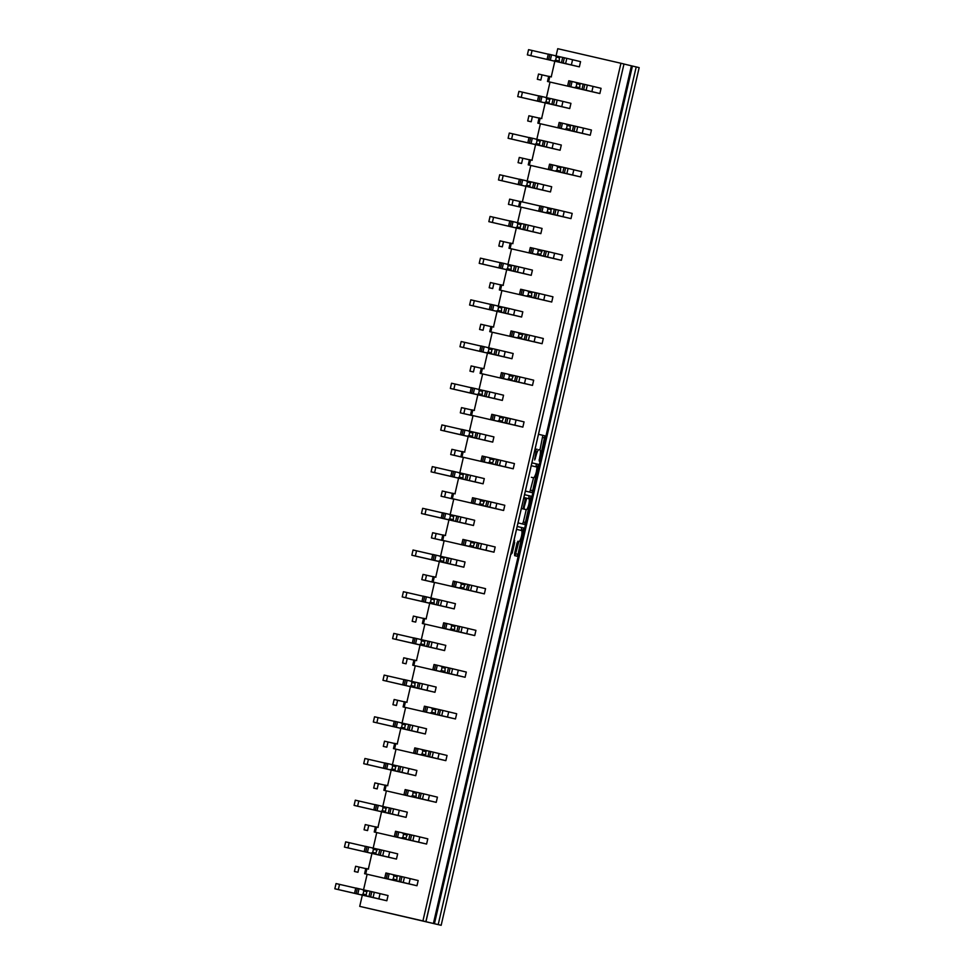 <?xml version="1.0" encoding="UTF-8"?>
<svg xmlns="http://www.w3.org/2000/svg" width="974" height="974" viewBox="0 0 974 974"><rect width="100%" height="100%" fill="white"/><g stroke="black" fill="none" stroke-linecap="round" stroke-linejoin="round"><path stroke-width="1.46" d="M517.961 541.227L518.911 541.459L517.949 541.227L516.999 543.163L514.613 553.488L514.625 555.655L517.072 556.239L518.022 554.316L523.586 528.005L517.206 526.471M517.912 541.227L518.911 541.459A5.613 1.327 103 0 0 521.467 536.284A5.613 1.327 103 0 0 521.443 530.513L516.549 529.332M514.637 540.436L514.016 540.278L514.649 542.591L512.263 552.928L510.693 554.705M539.182 459.558L539.864 459.716L539.194 461.067L539.839 456.745A6.721 1.595 103 0 0 539.803 449.818L539.072 449.647A6.721 1.595 103 0 0 536.017 455.82L534.689 459.996L535.335 455.662A6.721 1.595 103 0 0 535.298 448.746L535.164 448.71M544.868 435.816L538.488 434.282L544.868 435.816L539.864 459.716M380.055 893.633L378.849 898.844L370.619 896.896L371.825 891.685L380.055 893.633L388.042 895.544L386.836 900.755L362.328 895.118L359.723 906.368L441.161 925.3L433.406 923.486L631.42 65.806L623.969 64.028M433.406 923.486L422.57 920.88L425.967 921.66L422.923 920.929L620.937 63.261L557.737 48.7L556.069 55.895M525.376 491.066L531.755 492.601L532.717 490.665L538.281 464.354L531.901 462.833M521.358 508.477L522.575 508.757L521.358 508.477L522.563 508.757L524.207 506.979L524.219 509.146A5.613 1.327 103 0 0 524.207 509.171L526.228 509.633A5.613 1.327 103 0 0 526.24 509.633A5.613 1.327 103 0 0 528.797 504.459A5.613 1.327 103 0 0 528.76 498.688L528.919 497.872L530.94 498.347L525.376 522.49L524.414 524.414L518.034 522.892M523.525 506.821L525.108 499.966L525.096 497.799L523.89 497.519M528.919 497.872L528.906 495.717L524.548 494.67L530.94 496.18L530.94 498.347M441.161 925.3L639.163 67.632L636.205 66.926L438.203 924.594M400.302 876.296L399.097 881.507L396.795 880.983L396.99 876.637L398.001 875.772L404.429 877.245L410.188 878.621L408.983 883.832L416.969 885.743L364.641 873.69L365.798 868.467L366.918 868.723L365.713 873.934L367.137 874.262L363.546 889.798M368.537 869.1L366.918 868.723M389.685 851.933L388.48 857.144L380.237 855.209L381.443 849.998L389.685 851.933L397.66 853.845L396.455 859.068L371.946 853.419L368.342 869.051M409.92 834.596L408.715 839.807L406.426 839.284L405.89 838.066L407.619 834.073L414.06 835.558L419.818 836.922L418.613 842.133L426.588 844.044L374.26 832.003L375.428 826.78L376.536 827.036L375.343 832.246L376.755 832.575L373.176 848.098M378.156 827.401L376.536 827.036M399.303 810.246L398.098 815.457L389.868 813.509L391.073 808.298L393.557 808.87L407.29 812.158L406.085 817.369L381.577 811.719L377.961 827.352M419.551 792.897L418.345 798.108L416.044 797.596L416.239 793.25L417.249 792.373L423.69 793.859L429.437 795.222L428.231 800.433L436.218 802.357L383.89 790.304L385.059 785.081L386.167 785.336L384.961 790.547L386.386 790.876L382.806 806.411M387.786 785.714L386.167 785.336M408.934 768.547L407.729 773.758L399.498 771.81L400.704 766.599L408.934 768.547L416.909 770.458L415.715 775.669L391.195 770.032L387.591 785.665M415.168 753.474L413.585 753.109L414.79 747.898L416.373 748.263L415.168 753.474L416.835 753.852L418.029 748.641L433.308 752.159L439.067 753.535L437.862 758.746L445.849 760.657L393.52 748.604L394.677 743.381L395.797 743.637L394.592 748.848L396.016 749.176L392.425 764.712M397.416 744.014L395.797 743.637M418.552 726.847L417.359 732.058L409.117 730.123L410.322 724.912L418.552 726.847L426.539 728.771L425.334 733.982L400.825 728.333L397.222 743.966M424.798 711.775L423.203 711.41L424.408 706.199L426.003 706.564L424.798 711.775L426.454 712.152L427.659 706.941L440.455 709.888L448.697 711.836L447.492 717.047L455.467 718.958L403.139 706.917L404.307 701.694L405.415 701.95L404.21 707.161L405.634 707.489L402.055 723.012M407.035 702.315L405.415 701.95M428.183 685.16L426.977 690.371L418.747 688.423L419.952 683.212L422.424 683.785L436.169 687.072L434.964 692.283L410.456 686.633L406.84 702.266M448.43 667.811L447.224 673.022L444.923 672.51L445.118 668.164L446.129 667.287L452.569 668.773L458.316 670.136L457.11 675.347L465.097 677.271L412.769 665.218L413.926 659.995L415.046 660.25L413.84 665.461L415.265 665.79L411.685 681.325M416.665 660.628L415.046 660.25M428.28 646.748L392.595 638.615L420.074 644.971L416.47 660.579M458.048 626.124L456.855 631.335L454.554 630.811L454.748 626.465L455.759 625.6L462.187 627.073L467.946 628.449L466.741 633.66L474.728 635.572L422.399 623.518L423.556 618.307L424.676 618.551L423.471 623.762L424.895 624.091L421.304 639.626M426.295 618.928L424.676 618.551M437.898 605.061L402.213 596.916L429.704 603.271L426.101 618.88M434.514 582.428L432.018 581.831L433.187 576.608L434.294 576.864L433.089 582.075L434.514 582.403L430.934 597.926M435.914 577.229L434.294 576.864M447.529 563.362L411.844 555.217L439.323 561.584L435.719 577.192M444.132 540.728L441.648 540.132L442.805 534.909L443.925 535.164L442.72 540.375L444.144 540.704L440.552 556.239M445.544 535.542L443.925 535.164M457.159 521.662L421.474 513.529L448.953 519.885L445.349 535.493M453.762 499.041L451.279 498.432L452.435 493.221L453.555 493.465L452.35 498.688L453.774 499.005L450.183 514.54M455.175 493.842L453.555 493.465M466.777 479.975L431.092 471.83L458.571 478.185L454.968 493.794M463.393 457.342L460.897 456.745L462.066 451.522L463.174 451.778L461.968 456.989L463.393 457.317L459.813 472.84M464.793 452.143L463.174 451.778M476.408 438.276L440.723 430.131L468.202 436.498L464.598 452.106M473.011 415.642L470.527 415.046L471.684 409.823L472.804 410.078L471.599 415.289L473.023 415.618L469.431 431.153M474.423 410.456L472.804 410.078M486.038 396.576L450.353 388.443L477.832 394.799L474.228 410.407M482.641 373.955L480.158 373.359L481.314 368.135L482.422 368.379L481.229 373.602L482.654 373.919L479.062 389.454M484.054 368.756L482.422 368.379M505.189 351.59L503.984 356.801L495.754 354.865L496.959 349.654L505.189 351.59L513.176 353.513L511.971 358.724L487.463 353.075L483.847 368.708M522.125 334.63L519.093 333.899L518.375 337.028L521.419 337.759L523.135 333.729L535.323 336.578L534.129 341.789L542.104 343.7L489.776 331.659L490.945 326.436L492.053 326.692L490.847 331.903L492.272 332.231L488.692 347.755M493.672 327.057L492.053 326.692M514.82 309.902L513.615 315.113L505.384 313.165L506.59 307.954L509.061 308.527L522.807 311.814L521.601 317.025L497.093 311.376L493.477 327.021M535.067 292.553L533.862 297.776L531.561 297.253L531.755 292.906L532.766 292.042L539.194 293.515L544.953 294.878L543.748 300.102L551.734 302.013L499.406 289.96L500.563 284.737L501.683 284.992L500.478 290.203L501.902 290.532L498.311 306.067M503.302 285.37L501.683 284.992M524.45 268.203L523.245 273.414L515.003 271.478L516.208 266.255L524.45 268.203L532.425 270.115L531.22 275.325L506.711 269.688L503.108 285.321M544.685 250.866L543.48 256.077L541.191 255.553L540.655 254.336L542.384 250.342L548.825 251.816L554.583 253.191L553.378 258.402L561.353 260.314L509.025 248.273L510.193 243.05L511.301 243.293L510.108 248.516L511.52 248.833L507.941 264.368M512.933 243.67L511.301 243.293M534.069 226.504L532.863 231.715L524.633 229.779L525.838 224.568L534.069 226.504L542.055 228.427L540.85 233.638L516.342 227.989L512.726 243.622M554.316 209.167L553.11 214.377L550.809 213.854L551.004 209.52L552.014 208.643L558.455 210.128L564.202 211.492L562.996 216.703L570.983 218.614L518.655 206.573L519.824 201.35L520.932 201.606L519.726 206.817L521.151 207.145L517.571 222.669M522.551 201.971L539.9 205.964M543.699 184.817L542.494 190.027L534.263 188.079L535.469 182.868L537.94 183.441L551.686 186.728L550.48 191.939L525.96 186.29L522.356 201.935M563.946 167.479L562.741 172.69L560.44 172.167L560.634 167.82L561.645 166.956L568.073 168.429L573.832 169.793L572.627 175.016L580.614 176.927L528.285 164.874L529.442 159.651L530.562 159.906L529.357 165.117L530.781 165.446L527.19 180.981M532.181 160.284L530.562 159.906M553.317 143.117L552.124 148.328L543.882 146.392L545.087 141.181L547.571 141.754L561.304 145.029L560.099 150.24L535.59 144.602L531.987 160.235M538.987 123.43L537.867 123.174L539.109 117.964L540.18 118.219L538.987 123.43L540.4 123.759L536.82 139.282M541.8 118.585L540.18 118.219M562.948 101.418L561.742 106.641L553.512 104.693L554.717 99.482L562.948 101.418L570.934 103.341L569.729 108.552L545.221 102.903L541.605 118.536M569.193 86.345L567.598 85.98L568.804 80.769L570.399 81.134L569.193 86.345L570.849 86.735L572.055 81.512L587.334 85.042L593.081 86.406L591.875 91.617L599.862 93.528L547.534 81.487L548.691 76.264L549.811 76.52L548.606 81.731L550.03 82.06L546.451 97.595M551.43 76.897L549.811 76.52M572.578 59.731L571.373 64.941L563.142 62.993L564.348 57.783L566.819 58.355L580.553 61.642L579.36 66.853L554.839 61.204L551.235 76.849M359.723 906.368L422.923 920.929M599.862 93.528L601.068 88.317L593.081 86.406M590.232 135.228L591.437 130.017L583.463 128.105L582.257 133.316L590.232 135.228L537.867 123.174L539.072 117.964M580.614 176.927L581.819 171.716L573.832 169.793M570.983 218.614L572.188 213.403L564.202 211.492M561.353 260.314L562.558 255.103L554.583 253.191M551.734 302.013L552.94 296.802L544.953 294.878M542.104 343.7L543.309 338.489L535.323 336.578M532.486 385.4L533.679 380.189L525.704 378.277L524.499 383.488L532.486 385.4L482.654 373.919M477.832 394.774L502.341 400.411L503.546 395.201L495.571 393.289L494.366 398.5L485.977 396.613M522.855 427.099L524.061 421.888L516.074 419.964L514.869 425.175L522.855 427.099L473.023 415.618M468.214 436.462L492.722 442.111L493.928 436.9L485.941 434.988L484.735 440.199L476.347 438.312M513.225 468.786L514.43 463.575L506.443 461.664L505.25 466.875L513.225 468.786L463.393 457.317M458.584 478.161L483.092 483.81L484.297 478.599L476.31 476.676L475.105 481.887L466.729 479.999M503.607 510.486L504.8 505.275L496.825 503.363L495.62 508.574L503.607 510.486L453.774 499.005M448.953 519.86L473.474 525.497L474.667 520.286L466.692 518.375L465.487 523.586L457.098 521.699M493.976 552.185L495.182 546.974L487.195 545.05L485.989 550.261L493.976 552.185L444.144 540.704M439.335 561.548L463.843 567.197L465.048 561.986L457.062 560.074L455.856 565.285L447.48 563.398M484.346 593.872L485.551 588.661L477.564 586.75L476.371 591.961L484.346 593.872L434.514 582.403M429.704 603.247L454.213 608.896L455.418 603.685L447.431 601.762L446.238 606.972L437.85 605.085M474.728 635.572L475.933 630.361L467.946 628.449M420.074 644.946L444.594 650.583L445.788 645.372L437.813 643.461L436.608 648.672L428.219 646.785M465.097 677.271L466.303 672.06L458.316 670.136M455.467 718.958L456.672 713.747L448.697 711.836M445.849 760.657L447.054 755.447L439.067 753.535M436.218 802.357L437.423 797.146L429.437 795.222M426.588 844.044L427.793 838.833L419.818 836.922M416.969 885.743L418.175 880.533L410.188 878.621M425.882 921.635L623.981 63.992L620.937 63.261M434.428 923.717L632.43 66.049L631.42 65.806M632.43 66.049L636.205 66.926M537.039 449.184L537.051 449.184A6.721 1.595 103 0 0 537.039 449.184A6.721 1.595 103 0 0 535.907 450.11M539.986 449.927L542.847 435.341M536.077 466.85L536.26 463.892L531.889 462.845M529.807 492.126L533.569 477.747M531.329 477.284L533.35 477.759A6.721 1.595 103 0 0 536.406 471.574L537.088 467.094L531.232 465.694M522.137 508.647L526.228 509.633L523.342 522.027L525.376 522.49M522.454 523.951L523.342 522.027M524.207 506.979L526.739 498.201L525.156 497.836L528.76 498.688M526.24 509.633L522.186 508.684M521.382 530.501L521.565 527.531L517.206 526.484M515.112 555.777L518.862 541.447M542.031 74.864L540.826 80.075L537.331 79.271L538.525 74.061L548.666 76.386M537.331 79.271L540.826 80.075M583.195 84.081L581.989 89.291L583.645 89.681L584.85 84.47M581.989 89.291L579.688 88.768L579.883 84.434L576.851 83.727L576.121 86.856L579.177 87.587M583.548 89.693L579.688 88.768M570.399 81.134L572.055 81.512M578.69 88.658L583.499 89.73M567.623 85.992L570.813 86.771M548.606 81.731L547.534 81.487M591.875 91.617L583.645 89.681M576.121 86.856L574.623 87.611M579.883 84.434L580.894 83.557M575.829 82.388L576.851 83.727M527.36 54.873L528.565 49.662L532.06 50.465L530.854 55.676L527.36 54.873L554.839 61.24M579.36 66.853L571.373 64.941M564.348 57.783L562.68 57.405L561.487 62.616L559.186 62.093L568.049 64.223L530.854 55.676M563.142 62.993L561.487 62.616M559.186 62.093L559.38 57.746L556.337 57.052L555.618 60.181L558.674 60.912M550.334 60.047L551.54 54.836L549.884 54.459L548.679 59.67M548.265 54.203L532.06 50.465M551.54 54.836L560.342 56.918M559.38 57.746L560.391 56.882L562.68 57.405M547.12 59.304L548.289 54.094L549.884 54.459M555.618 60.181L554.121 60.924M555.326 55.713L556.337 57.052M517.73 96.572L518.935 91.361L522.441 92.165L521.236 97.376L517.73 96.572L545.209 102.927M569.729 108.552L561.742 106.641M554.717 99.482L553.062 99.092L551.856 104.315L549.555 103.792L558.431 105.91L521.236 97.376M553.512 104.693L551.856 104.315M549.032 102.574L549.75 99.445L546.718 98.739L545.988 101.868L549.044 102.599L549.555 103.792M540.716 101.746L541.921 96.536L540.266 96.146L539.06 101.357M538.646 95.89L522.441 92.165M541.921 96.536L550.712 98.618M549.75 99.445L550.76 98.581L553.062 99.092M538.671 95.793L537.465 101.004L538.671 95.793L540.266 96.146M545.988 101.868L544.49 102.623M545.696 97.412L546.718 98.739M508.099 138.271L509.305 133.061L512.811 133.852L511.606 139.063L508.099 138.271L535.59 144.627M560.099 150.24L552.124 148.328M545.087 141.181L543.431 140.792L542.226 146.003L539.925 145.479L548.8 147.61L511.606 139.063M543.882 146.392L542.226 146.003M539.401 144.262L540.132 141.145L537.088 140.439L536.37 143.568L539.413 144.298L539.925 145.479M531.086 143.434L532.291 138.223L530.635 137.845L529.43 143.056M529.016 137.59L512.811 133.852M532.291 138.223L541.094 140.305M540.132 141.145L541.13 140.268L543.431 140.792M529.04 137.48L527.835 142.691L529.04 137.48L530.635 137.845M536.37 143.568L534.86 144.31M536.065 139.099L537.088 140.439M498.481 179.959L499.686 174.748L503.181 175.551L501.975 180.762L498.481 179.959L525.96 186.326M550.48 191.939L542.494 190.027M535.469 182.868L533.801 182.491L532.608 187.702L530.306 187.178L539.17 189.309L501.975 180.762M534.263 188.079L532.608 187.702M530.489 182.856L527.458 182.138L526.739 185.267L529.795 185.997L530.501 182.832L531.512 181.968L533.801 182.491M521.467 185.133L522.661 179.922L521.005 179.545L519.799 184.756M519.386 179.289L503.181 175.551M522.661 179.922L531.463 182.004M519.41 179.179L518.217 184.39L519.41 179.179L521.005 179.545M530.306 187.178L529.783 185.961M526.739 185.267L525.242 186.01M526.447 180.799L527.458 182.138M488.851 221.658L490.056 216.447L493.562 217.251L492.357 222.462L488.851 221.658L516.33 228.013M540.85 233.638L532.863 231.715M525.838 224.568L524.182 224.178L522.977 229.401L520.676 228.878L529.552 230.996L492.357 222.462M524.633 229.779L522.977 229.401M520.871 224.556L517.839 223.825L517.109 226.954L520.165 227.685L520.871 224.531L521.881 223.667L524.182 224.178M511.837 226.832L513.042 221.622L511.387 221.232L510.181 226.443M509.767 220.976L493.562 217.251M513.042 221.622L521.833 223.703M509.792 220.867L508.586 226.09L509.792 220.867L511.387 221.232M520.676 228.878L520.153 227.66M517.109 226.954L515.611 227.709M516.817 222.498L517.839 223.825M479.22 263.357L480.426 258.147L483.932 258.938L482.727 264.149L479.22 263.357L506.711 269.713M531.22 275.325L523.245 273.414M516.208 266.255L514.552 265.878L513.347 271.089L511.046 270.565L519.921 272.696L482.727 264.149M515.003 271.478L513.347 271.089M511.046 270.565L511.253 266.219L512.251 265.354L514.552 265.878M511.24 266.255L508.209 265.525L507.491 268.654L510.534 269.384M502.207 268.52L503.412 263.309L501.756 262.931L500.551 268.142M500.137 262.676L483.932 258.938M503.412 263.309L512.214 265.391M498.992 267.789L500.161 262.566L501.756 262.931M507.491 268.654L505.993 269.396M507.186 264.185L508.209 265.525M469.602 305.045L470.807 299.834L474.301 300.637L473.096 305.848L469.602 305.045L497.081 311.412M521.601 317.025L513.615 315.113M506.59 307.954L504.934 307.577L503.728 312.788L501.427 312.264L510.291 314.395L473.096 305.848M505.384 313.165L503.728 312.788M501.427 312.264L501.622 307.918L502.633 307.053L504.934 307.577M501.61 307.942L498.578 307.224L497.86 310.353L500.916 311.083M492.588 310.219L493.781 305.008L492.126 304.631L490.92 309.842M490.519 304.375L474.301 300.637M493.781 305.008L502.584 307.09M489.362 309.476L490.543 304.265L492.126 304.631M497.86 310.353L496.363 311.096M497.568 305.885L498.578 307.224M459.972 346.744L461.177 341.533L464.683 342.337L463.478 347.548L459.972 346.744L487.45 353.099M511.971 358.724L503.984 356.801M496.959 349.654L495.303 349.264L494.098 354.487L491.797 353.964L500.673 356.082L463.478 347.548M495.754 354.865L494.098 354.487M491.992 349.642L488.96 348.911L488.23 352.04L491.286 352.771L491.992 349.617L493.002 348.741L495.303 349.264M482.958 351.918L484.163 346.707L482.507 346.318L481.302 351.529M480.888 346.062L464.683 342.337M484.163 346.707L492.954 348.789M479.744 351.176L480.913 345.953L482.507 346.318M491.797 353.964L491.273 352.746M488.23 352.04L486.732 352.795M487.937 347.584L488.96 348.911M450.353 388.443L451.546 383.232L455.053 384.024L453.847 389.235M502.341 400.411L494.366 398.5M486.136 396.564L487.329 391.341L485.673 390.964L484.468 396.174M482.179 395.651L482.373 391.304L483.372 390.44L485.673 390.964M482.361 391.341L479.33 390.611L478.611 393.739L481.655 394.47M473.327 393.606L474.533 388.395L472.877 388.017L471.672 393.228M471.258 387.762L455.053 384.024M474.533 388.395L483.335 390.477M487.329 391.341L495.571 393.289M470.113 392.875L471.282 387.652L472.877 388.017M478.611 393.739L477.114 394.482M478.307 389.271L479.33 390.611M532.401 116.551L531.207 121.762L527.701 120.971L528.906 115.76L539.036 118.085M527.701 120.971L531.207 121.762M559.563 128.044L557.968 127.679L559.173 122.468L560.768 122.834L559.563 128.044L561.219 128.422L562.424 123.211L583.463 128.105M573.564 125.78L572.359 130.991L574.015 131.368L575.22 126.157M572.359 130.991L570.058 130.467L570.265 126.121L567.221 125.427L566.503 128.556L569.547 129.286M573.929 131.393L570.058 130.467M560.768 122.834L562.424 123.211M569.059 130.358L573.869 131.429M559.173 122.468L557.968 127.679L561.182 128.458M582.257 133.316L574.015 131.368M566.503 128.556L565.005 129.299M570.265 126.121L571.263 125.256M566.198 124.088L567.221 125.427M522.782 158.251L521.577 163.462L518.071 162.658L519.276 157.447L529.418 159.773M518.071 162.658L521.577 163.462M562.741 172.69L564.396 173.068L565.602 167.857M564.299 173.092L560.44 172.167M560.622 167.845L557.591 167.114L556.872 170.243L559.928 170.974M549.933 169.732L548.35 169.379L549.555 164.168L551.138 164.521L549.933 169.732L551.601 170.121L552.794 164.91L561.596 166.992M551.138 164.521L552.794 164.91M559.393 172.033L564.238 173.129M549.555 164.168L548.35 169.379L551.564 170.158M529.357 165.117L528.285 164.874M572.627 175.016L564.396 173.068M556.872 170.243L555.375 170.998M556.58 165.787L557.591 167.114M513.152 199.938L511.947 205.161L508.452 204.357L509.646 199.146L519.787 201.472M508.452 204.357L521.114 207.292M553.11 214.377L554.766 214.767L555.971 209.556M554.669 214.779L550.809 213.854M551.004 209.544L547.972 208.813L547.242 211.942L550.298 212.673M540.314 211.431L538.719 211.066L539.925 205.855L541.52 206.22L540.314 211.431L541.97 211.808L543.175 206.598L551.966 208.68M541.52 206.22L543.175 206.598M549.774 213.732L538.756 211.078L539.925 205.855M520.932 201.606L539.9 205.977M511.947 205.161L521.127 207.267M554.62 214.816L541.97 211.808M519.726 206.817L518.655 206.573M562.996 216.703L554.766 214.767M547.242 211.942L545.744 212.697M546.95 207.474L547.972 208.813M503.521 241.637L502.328 246.848L498.822 246.057L500.027 240.846L510.169 243.171M498.822 246.057L502.328 246.848M543.48 256.077L545.148 256.454L546.341 251.243M545.05 256.479L541.191 255.553M541.374 251.231L538.342 250.513L537.624 253.642L540.68 254.372M530.684 253.13L529.089 252.765L530.294 247.554L531.889 247.92L530.684 253.13L532.34 253.508L533.545 248.297L542.348 250.379M531.889 247.92L533.545 248.297M540.144 255.432L529.125 252.777M544.99 256.515L532.34 253.508M510.108 248.516L509.025 248.273M553.378 258.402L545.148 256.454M537.624 253.642L536.126 254.384M537.319 249.174L538.342 250.513M493.903 283.337L492.698 288.548L489.192 287.744L490.397 282.533L500.539 284.858M489.192 287.744L492.698 288.548M533.862 297.776L535.517 298.154L536.723 292.943M535.42 298.178L531.561 297.253M531.755 292.93L528.712 292.2L527.993 295.329L531.049 296.059M521.066 294.818L519.471 294.465L520.676 289.254L522.259 289.607L521.066 294.818L522.721 295.207L523.927 289.996L532.717 292.078M522.259 289.607L523.927 289.996M530.513 297.119L519.495 294.465M535.359 298.214L522.721 295.207M500.478 290.203L499.406 289.96M543.748 300.102L535.517 298.154M527.993 295.329L526.496 296.084M527.701 290.873L528.712 292.2M484.273 325.024L483.067 330.247L479.573 329.443L480.779 324.232L490.908 326.558M479.573 329.443L483.067 330.247M525.436 334.252L524.231 339.463L525.887 339.853L527.092 334.642M525.79 339.865L530.806 341.07L521.93 338.94L521.407 337.722M511.435 336.517L509.84 336.152L511.046 330.941L512.641 331.306L511.435 336.517L513.091 336.894L514.296 331.684L523.099 333.765M512.641 331.306L514.296 331.684M520.932 338.83L509.877 336.164M524.231 339.463L521.93 338.94M525.741 339.902L513.091 336.894M490.847 331.903L489.776 331.659M534.129 341.789L525.887 339.853M518.375 337.028L516.865 337.771M518.071 332.56L519.093 333.899M474.655 366.723L473.449 371.934L469.943 371.143L471.148 365.92L481.29 368.257M469.943 371.143L473.449 371.934M512.494 376.317L509.463 375.599L508.745 378.728L511.8 379.458L513.505 375.428L525.704 378.277M515.806 375.952L514.601 381.163L516.269 381.54L517.462 376.329M516.171 381.564L521.175 382.77L512.312 380.639L511.776 379.422M501.805 378.216L500.222 377.851L501.415 372.64L503.01 373.005L501.805 378.216L503.461 378.594L504.666 373.383L513.468 375.465M503.01 373.005L504.666 373.383M511.301 380.517L500.246 377.863M514.601 381.163L512.312 380.639M516.11 381.601L503.461 378.594M481.229 373.602L480.158 373.359M524.499 383.488L516.269 381.54M508.745 378.728L507.247 379.47M508.452 374.26L509.463 375.599M440.723 430.131L441.928 424.92L445.422 425.723L444.229 430.934M492.722 442.111L484.735 440.199M476.505 438.251L477.71 433.04L476.055 432.663L474.849 437.874M472.548 437.35L472.743 433.004L469.699 432.31L468.981 435.427L472.037 436.169M463.709 435.305L460.459 434.562L463.673 435.341L464.902 430.094L463.247 429.717L462.053 434.928M461.639 429.461L445.422 425.723M464.902 430.094L476.055 432.663M477.71 433.04L485.941 434.988M461.664 429.351L460.459 434.562L461.664 429.351L463.247 429.717M472.743 433.004L473.754 432.139M468.981 435.427L467.483 436.182M468.689 430.971L469.699 432.31M431.092 471.83L432.298 466.619L435.804 467.423L434.599 472.633M483.092 483.81L475.105 481.887M466.875 479.951L468.08 474.74L466.424 474.35L465.219 479.561M462.918 479.05L463.113 474.703L460.081 473.997L459.351 477.126L462.407 477.857M454.079 477.004L450.828 476.262L454.042 477.041L455.284 471.793L453.628 471.404L452.423 476.615M452.009 471.148L435.804 467.423M455.284 471.793L466.424 474.35M468.08 474.74L476.31 476.676M452.033 471.039L450.828 476.262L452.033 471.039L453.628 471.404M463.113 474.703L464.123 473.827M459.351 477.126L457.853 477.881M459.058 472.67L460.081 473.997M421.474 513.529L422.667 508.318L426.174 509.11L424.968 514.321M473.474 525.497L465.487 523.586M457.256 521.638L458.45 516.427L456.794 516.05L455.589 521.26M453.3 520.737L453.494 516.39L454.493 515.526L456.794 516.05M453.482 516.427L450.451 515.696L449.732 518.825L452.788 519.556M444.448 518.692L445.654 513.481L443.998 513.103L442.793 518.314M442.379 512.848L426.174 509.11M445.654 513.481L454.456 515.563M458.45 516.427L466.692 518.375M441.234 517.961L442.403 512.738L443.998 513.103M449.732 518.825L448.235 519.568M449.428 514.357L450.451 515.696M465.024 408.423L463.819 413.633L460.312 412.83L461.518 407.619L471.659 409.944M460.312 412.83L472.987 415.764M502.876 418.016L499.845 417.286L499.114 420.415L502.17 421.145L503.887 417.128L516.074 419.964M506.188 417.639L504.982 422.862L506.638 423.24L507.844 418.029M506.541 423.264L511.557 424.457L502.681 422.339L502.158 421.121M492.187 419.904L490.592 419.551L491.797 414.327L493.38 414.693L492.187 419.904L493.842 420.293L495.048 415.082L503.838 417.164M493.38 414.693L495.048 415.082M501.683 422.217L490.616 419.551L491.797 414.327M463.819 413.633L472.999 415.74M504.982 422.862L502.681 422.339M506.492 423.3L493.842 420.293M471.599 415.289L470.479 415.034L471.684 409.823M514.869 425.175L506.638 423.24M499.114 420.415L497.617 421.17M498.822 415.959L499.845 417.286M455.394 450.11L454.188 455.321L450.694 454.529L451.899 449.318L462.029 451.644M450.694 454.529L463.356 457.463M493.246 459.716L490.214 458.985L489.496 462.114L492.54 462.845L494.256 458.815L506.443 461.664M496.557 459.338L495.352 464.549L497.008 464.939L498.213 459.716M496.91 464.951L501.927 466.156L493.051 464.026L492.527 462.808M482.556 461.603L480.961 461.238L482.167 456.027L483.761 456.392L482.556 461.603L484.212 461.98L485.417 456.769L494.22 458.851M483.761 456.392L485.417 456.769M492.053 463.916L480.998 461.25L482.167 456.027M454.188 455.321L463.368 457.439M495.352 464.549L493.051 464.026M496.862 464.988L484.212 461.98M461.968 456.989L460.86 456.733L462.066 451.522M505.25 466.875L497.008 464.939M489.496 462.114L487.986 462.857M489.192 457.646L490.214 458.985M445.775 491.809L444.57 497.02L441.064 496.229L442.269 491.006L452.411 493.343M441.064 496.229L453.738 499.151M483.615 501.403L480.584 500.685L479.865 503.814L482.921 504.544L484.638 500.514L496.825 503.363M486.927 501.038L485.734 506.249L487.39 506.626L488.595 501.415M487.292 506.65L492.296 507.856L483.433 505.725L482.909 504.508M472.926 503.302L471.343 502.937L472.536 497.726L474.131 498.091L472.926 503.302L474.582 503.68L475.787 498.469L484.589 500.551M474.131 498.091L475.787 498.469M482.386 505.603L471.367 502.949L472.536 497.726M444.57 497.02L453.738 499.138M485.734 506.249L483.433 505.725M487.231 506.687L474.582 503.68M452.35 498.688L451.279 498.432M495.62 508.574L487.39 506.626M479.865 503.814L478.368 504.556M479.573 499.345L480.584 500.685M411.844 555.217L413.049 550.006L416.543 550.809L415.35 556.02M463.843 567.197L455.856 565.285M447.626 563.337L448.831 558.126L447.176 557.749L445.97 562.96M443.669 562.436L443.864 558.09L440.832 557.396L440.102 560.513L443.158 561.255M434.83 560.391L436.035 555.18L434.367 554.803L433.174 560.013M432.76 554.535L416.543 550.809M432.785 554.437L431.579 559.648L432.785 554.437L434.367 554.803M436.035 555.18L444.826 557.262M443.864 558.09L444.874 557.225L447.176 557.749M448.831 558.126L457.062 560.074M440.102 560.513L438.604 561.268M439.81 556.057L440.832 557.396M402.213 596.916L403.419 591.705L406.925 592.509L405.72 597.719M454.213 608.896L446.238 606.972M437.996 605.037L439.201 599.826L437.545 599.436L436.34 604.647M434.039 604.136L434.234 599.789L431.202 599.083L430.484 602.212L433.527 602.943M425.2 602.09L426.405 596.879L424.749 596.49L423.544 601.701M423.13 596.234L406.925 592.509M426.405 596.879L435.208 598.961M434.234 599.789L435.244 598.913L437.545 599.436M439.201 599.826L447.431 601.762M421.986 601.348L423.154 596.125L424.749 596.49M430.484 602.212L428.974 602.967M430.179 597.756L431.202 599.083M392.595 638.615L393.788 633.404L397.295 634.196L396.089 639.407M444.594 650.583L436.608 648.672M428.377 646.724L429.583 641.513L427.915 641.136L426.722 646.346M424.421 645.823L424.615 641.476L421.572 640.782L420.853 643.911L423.909 644.642M415.569 643.777L416.775 638.567L415.119 638.189L413.913 643.4M413.5 637.933L397.295 634.196M416.775 638.567L425.577 640.649M424.615 641.476L425.626 640.612L427.915 641.136M429.583 641.513L437.813 643.461M412.355 643.047L413.524 637.824L415.119 638.189M420.853 643.911L419.356 644.654M420.561 639.443L421.572 640.782M436.145 533.509L434.94 538.719L431.433 537.916L432.639 532.705L442.78 535.03M431.433 537.916L444.107 540.85M473.997 543.102L470.966 542.372L470.235 545.501L473.291 546.231L475.008 542.201L487.195 545.05M477.309 542.725L476.103 547.948L477.759 548.325L478.964 543.115M477.662 548.35L482.678 549.543L473.802 547.425L473.279 546.207M463.307 544.99L461.713 544.636L462.918 539.413L464.513 539.779L463.307 544.99L464.963 545.379L466.169 540.168L474.959 542.25M464.513 539.779L466.169 540.168M472.767 547.303L461.737 544.636L462.918 539.413M434.94 538.719L444.12 540.826M476.103 547.948L473.802 547.425M477.613 548.374L464.963 545.379M442.72 540.375L441.648 540.132M485.989 550.261L477.759 548.325M470.235 545.501L468.738 546.256M469.943 541.045L470.966 542.372M426.515 575.196L425.321 580.407L421.815 579.615L423.02 574.404L433.15 576.73M421.815 579.615L434.489 582.549M467.678 584.424L466.473 589.635L464.172 589.112L463.648 587.894L465.377 583.901L477.564 586.75M466.473 589.635L468.129 590.025L469.334 584.802M464.367 584.802L461.335 584.071L460.617 587.2L459.107 587.943L473.047 591.242L464.172 589.112M460.617 587.2L463.661 587.931M453.677 586.689L452.082 586.324L453.287 581.113L454.882 581.478L453.677 586.689L455.333 587.066L456.538 581.855L465.341 583.937M454.882 581.478L456.538 581.855M463.137 588.99L452.119 586.336M425.321 580.407L434.489 582.525M459.107 587.943L455.333 587.066M433.089 582.075L432.018 581.831M476.371 591.961L468.129 590.025M460.312 582.732L461.335 584.071M416.896 616.895L415.691 622.106L412.185 621.315L413.39 616.092L423.532 618.429M412.185 621.315L415.691 622.106M456.855 631.335L458.511 631.712L459.716 626.501M458.413 631.736L454.554 630.811M454.736 626.489L451.705 625.771L450.986 628.887L454.042 629.63M444.047 628.388L442.464 628.023L443.657 622.812L445.252 623.177L444.047 628.388L445.715 628.766L446.908 623.555L455.71 625.637M445.252 623.177L446.908 623.555M453.507 630.689L442.488 628.023M458.352 631.773L445.715 628.766M423.471 623.762L422.399 623.518M466.741 633.66L458.511 631.712M450.986 628.887L449.489 629.642M450.694 624.431L451.705 625.771M382.965 680.302L384.17 675.092L387.676 675.895L386.471 681.106L382.965 680.302L410.444 686.658M434.964 692.283L426.977 690.371M419.952 683.212L418.296 682.835L417.091 688.046L414.79 687.522L423.666 689.653L386.471 681.106M418.747 688.423L417.091 688.046M414.79 687.522L414.985 683.176L411.953 682.482L411.223 685.599L414.279 686.341M405.951 685.477L407.156 680.266L405.488 679.889L404.295 685.099M403.881 679.621L387.676 675.895M407.156 680.266L415.947 682.348M414.985 683.176L415.995 682.311L418.296 682.835M402.725 684.734L403.906 679.523L405.488 679.889M411.223 685.599L409.725 686.353M410.931 681.143L411.953 682.482M373.334 722.002L374.54 716.791L378.046 717.582L376.841 722.805L373.334 722.002L400.825 728.357M425.334 733.982L417.359 732.058M410.322 724.912L408.666 724.522L407.461 729.733L405.16 729.209L414.035 731.34L376.841 722.805M409.117 730.123L407.461 729.733M404.636 728.004L405.367 724.875L402.323 724.169L401.605 727.298L404.648 728.028L405.16 729.209M396.321 727.176L397.526 721.965L395.87 721.576L394.665 726.787M394.251 721.32L378.046 717.582M397.526 721.965L406.328 724.035M405.367 724.875L406.365 723.999L408.666 724.522M393.106 726.434L394.275 721.21L395.87 721.576M401.605 727.298L400.095 728.053M401.3 722.842L402.323 724.169M363.716 763.701L364.921 758.49L368.416 759.282L367.21 764.493L363.716 763.701L391.195 770.057M415.715 775.669L407.729 773.758M400.704 766.599L399.036 766.221L397.842 771.432L395.541 770.909L404.405 773.039L367.21 764.493M399.498 771.81L397.842 771.432M395.724 766.599L392.692 765.868L391.974 768.997L395.03 769.728L395.736 766.562L396.747 765.698L399.036 766.221M386.702 768.863L387.896 763.653L386.24 763.275L385.034 768.486M384.62 763.019L368.416 759.282M387.896 763.653L396.698 765.734M384.645 762.91L383.452 768.121L384.645 762.91L386.24 763.275M395.541 770.909L395.018 769.691M391.974 768.997L390.477 769.74M391.682 764.529L392.692 765.868M407.266 658.594L406.061 663.805L402.566 663.002L403.76 657.791L413.901 660.116M402.566 663.002L406.061 663.805M447.224 673.022L448.88 673.411L450.085 668.201M448.783 673.436L444.923 672.51M445.118 668.188L442.086 667.458L441.356 670.587L444.412 671.317M434.428 670.075L432.833 669.722L434.039 664.499L435.634 664.865L434.428 670.075L436.084 670.465L437.289 665.254L446.08 667.336M435.634 664.865L437.289 665.254M443.925 672.389L432.858 669.722M448.734 673.46L436.084 670.465M413.84 665.461L412.769 665.218M457.11 675.347L448.88 673.411M441.356 670.587L439.858 671.342M441.064 666.131L442.086 667.458M397.636 700.282L396.442 705.493L392.936 704.701L394.141 699.49L404.271 701.816M392.936 704.701L396.442 705.493M438.799 709.51L437.594 714.721L439.25 715.099L440.455 709.888M437.594 714.721L435.293 714.198L435.5 709.851L432.456 709.157L431.738 712.286L434.781 713.017M439.164 715.123L435.293 714.198M426.003 706.564L427.659 706.941M434.294 714.088L439.104 715.159M423.24 711.422L426.417 712.201M404.21 707.161L403.139 706.917M447.492 717.047L439.25 715.099M431.738 712.286L430.24 713.029M435.5 709.851L436.498 708.987M431.433 707.818L432.456 709.157M388.017 741.981L386.812 747.192L383.306 746.388L384.511 741.177L394.653 743.515M383.306 746.388L386.812 747.192M429.181 751.21L427.976 756.421L429.631 756.798L430.837 751.587M427.976 756.421L425.675 755.897L425.869 751.551L422.826 750.857L422.107 753.973L425.163 754.716M429.534 756.822L425.675 755.897M416.373 748.263L418.029 748.641M424.676 755.775L429.473 756.859M414.79 747.898L413.585 753.109L416.799 753.888M394.592 748.848L393.472 748.604L394.677 743.381M437.862 758.746L429.631 756.798M422.107 753.973L420.61 754.728M425.869 751.551L426.88 750.686M421.815 749.517L422.826 750.857M354.086 805.388L355.291 800.178L358.797 800.981L357.592 806.192L354.086 805.388L381.564 811.744M406.085 817.369L398.098 815.457M391.073 808.298L389.417 807.921L388.212 813.132L385.911 812.608L394.787 814.739L357.592 806.192M389.868 813.509L388.212 813.132M386.106 808.286L383.074 807.568L382.344 810.685L385.4 811.427L386.106 808.262L387.116 807.397L389.417 807.921M377.072 810.563L378.277 805.352L376.621 804.962L375.416 810.185M375.002 804.707L358.797 800.981M378.277 805.352L387.068 807.434M375.027 804.609L373.821 809.82L375.027 804.609L376.621 804.962M385.911 812.608L385.387 811.391M382.344 810.685L380.846 811.439M382.052 806.229L383.074 807.568M344.455 847.088L345.66 841.877L349.167 842.668L347.962 847.891L344.455 847.088L371.946 853.443M396.455 859.068L388.48 857.144M381.443 849.998L379.787 849.608L378.582 854.819L376.281 854.295L385.156 856.426L347.962 847.891M380.237 855.209L378.582 854.819M376.475 849.985L373.444 849.255L372.725 852.384L375.769 853.114L377.486 849.084L379.787 849.608M367.442 852.262L368.647 847.051L366.991 846.662L365.786 851.873M365.372 846.406L349.167 842.668M368.647 847.051L377.449 849.121M365.396 846.296L364.191 851.507L365.396 846.296L366.991 846.662M376.281 854.295L375.757 853.09M372.725 852.384L371.228 853.139M372.421 847.928L373.444 849.255M334.837 888.787L336.042 883.564L339.536 884.368L338.331 889.579L334.837 888.787L362.316 895.143M386.836 900.755L378.849 898.844M371.825 891.685L370.169 891.307L368.963 896.518L366.662 895.995L375.526 898.125L338.331 889.579M370.619 896.896L368.963 896.518M366.845 891.685L363.813 890.954L363.095 894.083L366.151 894.814L366.857 891.648L367.868 890.784L370.169 891.307M357.823 893.949L359.016 888.738L357.361 888.361L356.155 893.572M355.741 888.105L339.536 884.368M359.016 888.738L367.819 890.82M355.778 887.996L354.573 893.207L355.778 887.996L357.361 888.361M366.662 895.995L366.139 894.777M363.095 894.083L361.598 894.826M362.803 889.615L363.813 890.954M378.387 783.68L377.182 788.891L373.687 788.088L374.88 782.877L385.022 785.202M373.687 788.088L377.182 788.891M418.345 798.108L420.001 798.497L421.206 793.286M419.904 798.522L416.044 797.596M416.239 793.274L413.207 792.544L412.477 795.673L415.533 796.403M405.549 795.161L403.954 794.796L405.16 789.585L406.755 789.951L405.549 795.161L407.205 795.551L408.41 790.34L417.201 792.422M406.755 789.951L408.41 790.34M415.009 797.462L419.855 798.546M405.16 789.585L403.954 794.796L407.169 795.588M384.961 790.547L383.853 790.291L385.059 785.081M428.231 800.433L420.001 798.497M412.477 795.673L410.979 796.428M412.185 791.217L413.207 792.544M368.756 825.368L367.563 830.579L364.057 829.787L365.262 824.576L375.404 826.902M364.057 829.787L367.563 830.579M408.715 839.807L410.383 840.185L411.576 834.974M410.285 840.209L406.426 839.284M406.608 834.974L403.577 834.243L402.859 837.372L405.914 838.103M395.919 836.861L394.324 836.496L395.529 831.285L397.124 831.65L395.919 836.861L397.575 837.238L398.78 832.027L407.582 834.109M397.124 831.65L398.78 832.027M405.379 839.162L394.36 836.508L395.529 831.285M410.224 840.245L397.575 837.238M375.343 832.246L374.26 832.003M418.613 842.133L410.383 840.185M402.859 837.372L401.361 838.115M402.554 832.904L403.577 834.243M359.138 867.067L357.933 872.278L354.426 871.474L355.632 866.263L365.774 868.601M354.426 871.474L357.933 872.278M399.097 881.507L400.752 881.884L401.958 876.673M400.655 881.908L396.795 880.983M396.978 876.661L393.946 875.943L393.228 879.059L396.284 879.802M386.301 878.56L384.706 878.195L385.911 872.984L387.494 873.349L386.301 878.56L387.956 878.938L389.15 873.727L397.952 875.809M387.494 873.349L389.15 873.727M395.748 880.849L384.73 878.195L385.911 872.984M400.594 881.945L387.956 878.938M365.713 873.934L364.641 873.69M408.983 883.832L400.752 881.884M393.228 879.059L391.731 879.814M392.936 874.603L393.946 875.943M535.335 455.674L536.017 455.82M534.689 458.486L535.359 458.644M542.859 437.509L544.88 437.971M536.26 463.892L538.281 464.354M536.26 466.059L538.293 466.522M530.696 490.202L532.717 490.665M528.906 495.717L530.94 496.18M525.108 499.966L525.79 500.125M513.542 542.335L514.649 542.591M511.155 552.672L512.263 552.928M521.565 527.531L523.586 528.005M521.577 529.698L523.598 530.16M516.001 553.841L518.022 554.316M587.334 85.042L586.129 90.253M566.819 58.355L565.614 63.578M557.201 100.054L555.996 105.265M547.571 141.754L546.365 146.964M537.94 183.441L536.735 188.664M528.322 225.14L527.117 230.351M518.692 266.839L517.486 272.05M509.061 308.527L507.856 313.738M499.443 350.226L498.238 355.437M489.812 391.925L488.607 397.136M577.704 126.73L576.498 131.953M568.073 168.429L566.868 173.64M558.455 210.128L557.25 215.339M548.825 251.816L547.619 257.039M539.194 293.515L538.001 298.726M529.576 335.214L528.371 340.425M519.946 376.901L518.74 382.112M480.182 433.613L478.989 438.824M470.564 475.312L469.358 480.523M460.933 517.011L459.728 522.222M510.315 418.601L509.122 423.812M500.697 460.3L499.492 465.511M491.066 501.987L489.861 507.198M451.303 558.699L450.11 563.909M441.685 600.398L440.479 605.609M432.054 642.097L430.849 647.308M481.448 543.687L480.243 548.898M471.818 585.386L470.612 590.597M462.187 627.073L460.982 632.284M422.424 683.785L421.231 688.995M412.806 725.484L411.6 730.695M403.175 767.183L401.97 772.394M452.569 668.773L451.364 673.984M442.939 710.472L441.733 715.683M433.308 752.159L432.103 757.37M393.557 808.87L392.352 814.081M383.926 850.57L382.721 855.781M374.296 892.269L373.091 897.48M423.69 793.859L422.485 799.07M414.06 835.558L412.854 840.769M404.429 877.245L403.236 882.456M623.981 63.992L425.967 921.66M547.498 81.475L548.691 76.264M567.598 85.98L568.804 80.769M548.289 54.094L547.096 59.304M500.161 262.566L498.956 267.777M490.543 304.265L489.338 309.476M480.913 345.953L479.707 351.176M471.282 387.652L470.077 392.863M528.237 164.862L529.442 159.651M518.618 206.561L519.824 201.35M508.988 248.26L510.193 243.05M529.089 252.765L530.294 247.554M499.358 289.948L500.563 284.737M519.471 294.465L520.676 289.254M489.739 331.647L490.945 326.436M509.84 336.152L511.046 330.941M480.109 373.346L481.314 368.135M500.222 377.851L501.415 372.64M442.403 512.738L441.198 517.949M451.23 498.432L452.435 493.221M423.154 596.125L421.949 601.335M413.524 637.824L412.331 643.035M441.612 540.12L442.805 534.909M431.981 581.819L433.187 576.608M452.082 586.324L453.287 581.113M422.351 623.518L423.556 618.307M442.464 628.023L443.657 622.812M403.906 679.523L402.7 684.734M394.275 721.21L393.07 726.421M412.733 665.205L413.926 659.995M432.833 669.722L434.039 664.499M403.102 706.905L404.307 701.694M423.203 711.41L424.408 706.199M374.223 831.991L375.428 826.78M364.593 873.69L365.798 868.467"/></g></svg>
